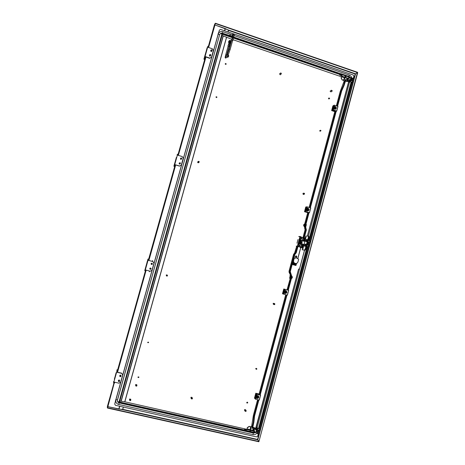 <?xml version="1.0" encoding="UTF-8"?>
<svg xmlns="http://www.w3.org/2000/svg" width="465" height="465" viewBox="0 0 465 465"><rect width="100%" height="100%" fill="white"/><g stroke="black" fill="none" stroke-linecap="round" stroke-linejoin="round"><path stroke-width="0.7" d="M107.345 406.573L107.589 407.741L114.221 383.055M107.293 407.671L114.175 383.137L113.605 383.009L113.629 381.509M178.328 154.415L178.612 154.502L205.722 57.858L205.437 57.765L178.043 155.298M148.87 259.435L149.16 259.511L175.427 165.866L175.142 165.778L148.841 259.412M146.15 270.124L117.802 371.332L117.506 371.262L145.621 271.019M214.94 24.988L225.176 28.516L228.344 30.08L228.001 31.969M296.548 263.388L295.99 265.474L295.647 265.376M294.554 253.181L296.641 246.415M301.489 237.592L302 237.737M299.919 247.281L301.977 247.676L300.779 247.589L297.774 258.819M300.704 247.572L297.693 258.802M296.461 263.417L295.914 265.451M301.523 237.627L301.971 237.755M123.289 407.055L122.673 409.659L257.773 439.803L257.564 439.431L257.79 439.791L355.562 73.836L355.196 74.034L355.556 73.819L228.629 30.097L228.443 30.382M122.655 409.322L118.999 409.113L119.79 406.271M107.897 406.643L118.999 409.113M107.339 406.584L113.937 383.084L107.339 406.584M214.452 24.75L215.423 23.25L357.515 72.29L258.947 441.454L357.707 72.662L215.347 23.529L208.587 47.494M175.363 164.848L175.142 165.778M205.652 56.875L205.437 57.765M208.622 47.506L208.57 46.605L208.308 47.401M208.57 46.605L215.063 23.448M114.71 382.213L114.495 383.119M205.931 56.974L205.687 57.846M178.362 155.391L178.612 154.508L178.328 155.38M175.648 164.936L175.392 165.854M149.126 259.499L148.858 260.458M117.767 371.32L117.5 372.262M228.6 30.085L228.501 30.405M228.629 30.097L214.946 24.965M355.556 73.819L357.446 72.557L355.562 73.836M107.514 407.724L107.502 408.055L107.584 407.759L258.929 441.465L257.773 439.803L258.947 441.454M122.719 409.328L122.638 409.653M107.502 408.055L258.854 441.75L258.929 441.465M122.673 409.659L107.892 406.672M232.302 37.665L222.375 34.265L119.586 401.905L222.375 34.276L220.532 33.457M218.829 32.876L218.515 32.87L115.442 401.109L218.562 32.782M244.509 430.044L117.54 401.58M115.733 401.173L115.442 401.109M348.634 81.712L307.371 235.929L348.715 81.741M349.785 77.736L349.616 78.056M352.453 81.142L353.051 78.992L351.819 78.434M258.383 433.194L259.191 430.177L258.383 433.194L257.006 432.985M299.408 269.235L304.523 250.118M307.946 236.098L307.371 235.929M256.163 427.62L298.6 269.014L255.419 429.34L255.773 429.858L256.058 427.591L256.79 427.759L256.511 430.026L255.581 429.991M254.971 431.741L254.855 432.497L255.035 431.828M308.028 236.098L307.452 235.935M298.6 269.014L299.489 269.258M255.285 432.595L254.855 432.497M115.523 401.126L114.716 404.085L115.43 405.294L256.57 436.902L257.732 436.158L258.389 433.177M115.46 401.109L114.716 404.085M119.831 401.022L125.195 401.876L246.886 429.323M253.431 430.799L254.477 431.038M115.704 400.092L115.541 400.679M115.541 400.051L115.46 400.975M218.597 32.794L219.434 30.039L220.619 29.429L353.307 75.051L353.923 76.237L353.045 79.015M218.637 32.806L219.434 30.039M222.043 35.462L231.704 39.258M233.087 39.728L341.438 76.789M218.161 34.131L218.381 33.34M218.004 34.079L218.463 33.062M257.825 397.046L256.924 396.831L257.825 397.046M256.808 396.785L257.79 396.523L257.895 397.046L256.918 397.302L256.808 396.785M285.917 292.27L285.074 291.886L285.917 292.27M284.964 291.84L285.65 291.526L285.975 292.299L285.289 292.613L284.964 291.84M307.993 209.872C308.045 209.186 307.789 209.018 307.22 209.36C307.167 210.046 307.429 210.215 307.993 209.872M307.115 209.314L307.499 209.058L308.045 209.924L307.661 210.186L307.115 209.314M335.213 108.304C335.323 107.642 335.085 107.444 334.498 107.706C334.387 108.374 334.626 108.572 335.213 108.304M334.399 107.665L335.253 108.386L334.399 107.665M247.148 402.934L247.711 402.859L247.148 402.934M247.787 402.824L247.031 402.917L247.787 402.824M246.706 402.603L247.299 402.103L247.7 402.614M256.244 369.059L256.802 369.088L256.244 369.059M256.878 369.071L256.232 369.332L256.128 369.036L256.767 368.768L256.878 369.071M256.232 369.332L255.692 368.617L256.325 368.356L256.756 368.762M147.876 342.525L148.463 342.635L147.876 342.525M148.556 342.635L147.771 342.49L148.556 342.635M147.678 342.368L148.445 342.112L148.538 342.409M138.169 377.359L138.744 377.516L138.169 377.359M138.837 377.522L138.07 377.313L138.837 377.522M137.983 377.057L138.773 376.9L138.843 377.318M320.385 130.52L320.92 130.584L320.385 130.52M320.984 130.613L320.798 130.903L320.263 130.526L320.449 130.235L320.984 130.613M320.78 130.915L320.17 131.217L319.641 130.839L320.449 130.235M329.075 98.185L329.598 98.324L329.075 98.185M329.656 98.371L328.953 98.179L329.656 98.371M329.493 98.603L328.86 99.004L328.47 98.359M216.33 96.825L216.876 97.028L216.33 96.825M216.952 97.08L216.219 96.813L216.952 97.08M216.888 97.202L216.591 97.603L215.969 97.127M225.595 63.571L226.13 63.804L225.595 63.571M226.205 63.868L225.513 63.502L226.205 63.868M225.856 64.403L225.229 63.961M130.659 400.365C130.624 399.638 130.316 399.516 129.741 399.987C129.776 400.714 130.084 400.836 130.659 400.365M129.642 399.923L130.752 400.377L129.642 399.923M129.514 399.348L129.566 399.017L130.717 399.185L130.799 400.034M230.698 41.373C230.756 40.676 230.483 40.49 229.89 40.81C229.832 41.507 230.105 41.699 230.698 41.373M229.791 40.786C230.483 40.391 230.809 40.606 230.78 41.432L230.762 41.461C230.076 41.85 229.745 41.635 229.774 40.815L229.791 40.786M136.733 385.944C136.815 385.223 136.536 385.049 135.896 385.427C135.815 386.148 136.094 386.322 136.733 385.944M135.809 385.351L136.913 385.578L136.815 385.973L135.704 385.735L135.809 385.351M135.6 384.968L135.693 384.52L136.797 384.753L136.908 385.52M192.26 398.831C192.429 398.127 192.179 397.924 191.522 398.22C191.353 398.918 191.597 399.121 192.26 398.831M191.435 398.133L192.417 398.243L192.324 398.865L191.336 398.749L191.435 398.133M190.941 397.901L191.022 397.25L192.004 397.36L192.4 398.209M246.014 411.287C246.235 410.612 246.02 410.392 245.363 410.618C245.136 411.293 245.357 411.513 246.014 411.287M245.276 410.525L246.136 410.572L246.061 411.327L245.2 411.281L245.276 410.525M244.52 410.363L244.584 409.589L245.439 409.636L246.119 410.549M274.71 304.47C274.966 303.819 274.763 303.581 274.106 303.75C273.856 304.401 274.054 304.639 274.71 304.47M274.025 303.668L274.617 303.569L274.751 304.529L274.152 304.627L274.025 303.668M274.152 304.627L273.315 304.255L273.188 303.302L274.617 303.569M167.307 275.948C167.586 275.286 167.371 275.03 166.673 275.193C166.394 275.861 166.604 276.111 167.307 275.948M166.598 275.111L167.377 275.117L167.365 276.018L166.58 276.007L166.598 275.111M166.348 275.826L166.319 274.891L167.324 275.077M304.401 194.044C304.633 193.399 304.43 193.167 303.79 193.33C303.558 193.975 303.761 194.207 304.401 194.044M303.697 193.266L304.435 194.12L303.697 193.266M304.174 194.254L303.209 194.457L302.971 193.347M199.032 162.18C199.212 161.5 198.974 161.274 198.311 161.5C198.131 162.18 198.369 162.407 199.032 162.18M198.23 161.442L198.241 161.431C199.032 161.181 199.316 161.454 199.09 162.256L199.072 162.279C198.282 162.523 198.003 162.244 198.23 161.442L197.852 161.774M199.014 162.326L198.619 162.669C197.834 162.913 197.555 162.634 197.782 161.837L197.794 161.826M228.606 56.102C228.687 55.411 228.425 55.213 227.815 55.509C227.734 56.201 227.995 56.399 228.606 56.102M227.722 55.48C228.42 55.114 228.745 55.335 228.693 56.149L228.67 56.189C227.966 56.556 227.641 56.329 227.693 55.515L227.722 55.48M228.67 56.184L228.059 57.137C227.362 57.503 227.042 57.282 227.094 56.474L227.118 56.434M281.238 73.737L280.395 73.296L281.238 73.737M280.29 73.278L280.389 73.127C281.029 72.854 281.331 73.081 281.296 73.807L280.29 73.278M281.174 73.982L280.319 74.801L279.546 73.952M332.219 90.82L331.353 90.535L332.219 90.82M331.237 90.53L331.44 90.227L332.277 90.867L332.068 91.175L331.237 90.53M332.045 91.187L330.946 91.913L330.115 91.274L330.342 90.96M119.79 375.982L120.575 375.046L121.01 375.796M118.412 380.887L119.197 379.952L119.639 380.8M117.668 369.768L116.895 369.849L116.913 371.21L113.605 383.009M116.913 371.21L117.506 371.343L117.517 370.297M114.198 383.143L114.471 382.16L118.924 383.183L120.691 382.131L122.667 375.063L121.661 373.151L122.667 375.063M117.506 371.343L117.232 372.325L121.673 373.366M117.267 372.209L121.661 373.151M150.817 268.171L150.956 268.375C151.183 269.159 150.898 269.444 150.096 269.229L149.904 269.107M151.561 264.463L151.265 264.3C150.927 263.626 151.142 263.26 151.904 263.207L152.311 263.539M150.149 269.264L149.869 269.072L150.55 268.026L150.986 268.41M148.684 259.208L147.98 259.046L148.312 259.29L145.063 270.874L145.644 271.025L145.917 270.06L150.282 271.223L152.014 270.229L153.956 263.295L152.921 261.545L148.626 260.4L152.979 261.586M147.986 259.052L144.766 270.514L145.063 270.874M148.312 259.29L148.893 259.447L148.631 259.261L174.852 165.912L148.661 259.278M148.893 259.447L148.62 260.412M211.854 51.016L211.058 51.534L210.819 50.418M210.552 55.661L209.756 56.178L209.517 55.062M207.024 48.116L207.931 46.256L204.798 57.422L205.361 57.608L204.844 58.991M204.623 59.782L203.926 59.142L204.798 57.422M205.361 57.608L205.617 56.678L209.831 58.084L211.505 57.224L209.831 58.084M207.931 46.256L208.489 46.448L208.227 47.378L212.435 48.796L213.377 50.534L211.505 57.224M205.571 56.852L209.692 58.352M181.623 158.972L180.844 159.373L180.728 158.181M179.403 164.064L180.315 163.697L179.513 164.11L179.414 162.907M177.043 154.955L177.659 154.153L174.468 165.528L175.038 165.697L174.753 166.272M174.66 166.604L173.887 166.203L174.468 165.528M175.038 165.697L175.305 164.75L179.595 166.034L181.298 165.104L179.595 166.034M177.659 154.153L178.229 154.328L177.967 155.269L182.245 156.566L183.21 158.292L181.298 165.104M175.288 164.825L179.496 166.139M296.031 256.849L296.095 256.314M295.914 256.517L296.164 256.895L296.478 256.674L296.228 256.296L295.914 256.517M296.903 256.796L296.281 255.843L295.496 256.395L296.112 257.348L296.903 256.796M296.281 255.843L295.229 256.366L296.112 257.348M299.413 245.677L299.431 245.386M300.529 242.515L300.727 241.736M292.456 263.417L295.211 264.184L295.077 264.695M292.787 262.19L293.915 263.19M294.362 263.318L295.449 263.492M296.501 257.912L294.264 258.226L293.636 260.551C293.409 262.103 294.019 263.08 295.467 263.492C296.728 263.579 297.571 263.01 298.007 261.778L298.629 259.458L298.373 258.988L296.501 257.912L294.624 257.941M300.96 242.777L301.268 241.626M301.204 241.504L300.82 241.393M292.898 262.905L292.752 263.457L295.571 264.242L295.426 264.794L292.601 264.004L292.456 264.556L295.63 265.439L296.071 263.795L292.607 262.859M295.63 265.439L295.269 265.381M292.752 263.457L292.462 263.405M295.571 264.242L295.211 264.184M292.601 264.004L292.311 263.957M292.456 264.556L292.165 264.504M302.831 241.015L302.558 240.608L302.971 239.115L302.285 240.521L300.297 239.882L298.85 241.486L299.297 243.614L298.809 241.498L300.297 239.894L300.913 237.586L300.105 236.958M302.192 243.829L301.651 243.881M299.268 243.724L300.64 244.311L302.244 243.858M301.186 237.005L301.872 237.813L303.035 237.429L304.715 238.01L303.93 240.94L303.238 240.771L303.726 239.539L303.238 240.771M302.831 237.522L301.837 237.801M301.773 238.196L301.553 238.998L301.773 238.196M299.908 245.148L299.693 245.956L299.908 245.148M296.222 246.101L297.397 246.177L299.954 236.633L301.239 236.807L301.128 237.214M297.984 239.539L297.007 243.183M297.397 246.421L295.734 252.617L294.996 252.542L296.641 246.369L297.972 246.584L296.263 252.768L294.827 254.576L290.265 271.595L291.555 275.652L290.596 278.611L289.654 278.361L289.788 277.25M300.605 237.499L300.855 237.133L301.163 237.22L300.913 237.586M299.164 239.568L300.111 236.929L300.704 237.133M299.384 239.632L299.053 239.568M299.297 243.614L298.687 245.892M297.397 246.177L298.582 246.712L298.693 246.299L297.676 246.008L298.071 244.538L298.46 244.642L298.065 244.567M298.28 246.183L298.518 245.846L298.385 246.212M298.071 244.538L298.181 243.236M298.402 243.3L298.792 243.404L298.46 244.642M301.553 240.138L300.768 239.882M300.134 244.23L300.454 244.265M300.977 244.212L301.634 243.939M300.756 237.499L301.064 237.586M299.722 238.394L299.425 239.632M301.384 238.9L301.396 238.283M299.78 239.737L300.111 238.499L299.756 238.394M298.518 245.846L298.693 246.299M298.106 244.544L298.443 243.305M298.42 246.212L298.733 246.299M299.512 245.846L299.547 245.229M299.727 247.06L299.123 246.328M297.925 246.688L298.356 246.694M298.594 246.665L299.384 246.305L300.268 247.101M301.291 244.235L300.907 245.671L301.192 245.811L300.46 247.316M300.309 247.403L301.64 247.63L300.309 247.403M302.587 240.55L302.918 241.056M302.302 243.881L301.593 244.212M300.907 245.671L301.593 244.27M303.226 238.795L303.529 237.47M300.466 247.322L300.925 246.066M301.936 247.671L300.582 247.345M301.204 245.712L300.878 247.368M301.895 247.211L302.413 244.439L301.93 245.671M302.837 244.573L302.948 244.177M303.732 241.225L303.814 240.934M303.936 239.597L304.313 238.173L303.755 238.01M300.599 244.311L301.006 243.701M303.395 240.777L303.93 240.94M303.761 237.981L304.43 238.173L304.04 239.632M301.977 247.676L302.762 244.549M302.081 245.677L302.436 245.782L302.006 247.246L300.989 246.956M303.668 238.336L303.459 237.882M303.75 240.876L304.081 239.638L303.726 239.539M302.436 245.782L302.767 244.544L302.413 244.439M301.297 247.043L301.128 246.59M301.337 247.043L301.029 246.956M300.843 241.323L301.541 241.707L301.192 242.84M301.541 241.707L301.39 242.899L301.39 241.701L300.832 241.358L301.419 241.486M300.471 243.904L300.041 243.59L299.629 244.003M300.489 239.847L301.093 240.475M301.994 240.452L301.616 240.143M299.396 241.091L298.914 242.887M298.972 243.038L299.559 243.253L299.193 242.945M299.634 240.289L300.309 240.463M300.338 243.898L299.995 243.619M299.861 240.574L300.169 240.463M290.288 276.565L290.044 277.466M295.734 252.617L294.299 254.425L289.73 271.444L289.887 272.746L290.921 274.641L290.369 277.954L290.898 278.099M294.996 252.542L293.566 254.343L289.015 271.293L289.166 272.589L290.201 274.472L289.957 276.629M290.596 278.611L289.654 278.361M283.981 293.165L285.231 293.502C287.161 293.084 287.434 292.165 286.045 290.747L284.26 290.247L283.516 293.02L283.981 293.165L283.708 294.182L282.488 293.77L283.76 288.98L287.027 289.864L290.369 277.954M299.158 240.806L299.448 240.887M290.09 276.995L289.84 277.413L290.09 276.995M291.846 276.884L291.52 278.099M291.7 277.931L292.113 277.094M292.34 277.03L292.049 278.122M292.386 277.134L292.136 278.053M306.191 225.287L306.034 225.868M303.599 225.368L303.872 224.461M303.982 224.397L304.22 224.961L303.657 225.484M303.877 224.874L303.564 225.339L303.877 224.874M305.377 226.217L305.336 228.234L305.831 229.826L303.761 237.539M306.011 224.031L306.359 224.665L305.708 227.089L306.359 229.977L304.29 237.691M306.359 224.665L305.877 224.525M304.511 226.577L305.052 229.844L303.017 237.429M303.93 225.548L304.174 225.118M304.081 224.426L303.802 225.531M304.238 224.88L304.22 224.467M304.406 224.025L303.814 226.031M291.898 276.565L291.445 278.372M292.16 276.477L291.613 278.506M301.25 240.475L301.215 240.475C299.228 241.44 299.169 242.515 301.035 243.701L304.034 244.671M300.925 241.219L302.047 241.736L301.657 242.974M304.052 244.59L302.151 243.811M302.366 243.823L301.256 243.712C299.384 242.521 299.443 241.445 301.436 240.481L304.912 241.376M302.267 241.748L301.785 243.009L300.535 242.457L301.018 241.196L302.047 241.736M255.395 397.837L257.087 398.453C258.656 398.319 259.144 397.523 258.546 396.058L256.151 395.012L255.395 397.837L256.843 398.174C258.331 398.092 258.848 397.337 258.395 395.907M258.401 396.581L257.511 395.68L256.465 396.011L256.169 397.093L257.058 397.999L258.11 397.668L258.401 396.581L257.639 395.825L256.587 396.151L256.296 397.238M259.307 400.051L260.615 395.157L259.162 400.045L260.615 395.157L260.261 394.756M255.814 398.156L255.535 399.191L259.162 400.045M255.535 399.191L254.896 398.61L256.209 393.727L259.214 394.442L256.203 393.721L255.785 393.25L254.477 398.121L255.779 393.245L259.104 394.006M254.896 398.61L254.477 398.121M254.89 398.604L256.203 393.721M259.069 394.134L259.528 394.785L260.237 394.832M256.349 395.238L256.628 394.204L256.209 393.727M260.476 395.151L256.849 394.291L256.575 395.326M255.093 395.825L255.18 395.512M283.516 293.02L284.94 293.403C286.806 293.055 287.12 292.154 285.882 290.701M285.748 291.003L284.568 291.241L284.284 292.311L285.179 293.136L286.213 292.84L286.498 291.776L285.748 291.003L284.719 291.293L284.429 292.363L285.179 293.136M288.684 290.369L287.271 295.141L288.695 290.369L288.265 290.236L291.898 276.687L291.363 276.373M283.708 294.182L287.271 295.141M287.021 289.869L284.266 289.143L282.976 293.944L284.266 289.143L283.772 288.986L282.488 293.764M284.499 290.323L284.772 289.306L284.272 289.143L288.265 290.236M288.562 290.334L284.999 289.37L284.725 290.387M283.086 291.526L283.168 291.218M307.731 211.023C309.068 210.139 309.08 209.221 307.772 208.274L306.365 207.861L305.633 210.593L307.917 211.011C309.382 210.192 309.44 209.267 308.092 208.233L306.633 207.82L306.9 206.82L305.767 206.983L304.505 211.703L307.72 212.674M307.859 208.57L306.668 208.855L306.389 209.907L307.121 210.697L308.312 210.407L308.591 209.355L307.859 208.57L306.836 208.832L306.557 209.884L307.289 210.674M309.492 212.708L310.643 207.907L309.498 212.697L309.027 212.761M306.127 210.604L305.86 211.61L309.376 212.65M305.86 211.61L304.511 211.697L305.767 206.983M307.737 212.592L305.069 211.627L306.336 206.902L305.069 211.627L309.039 212.714M310.643 207.907L307.132 206.861L306.865 207.867M310.771 207.965L309.504 212.708M305.098 209.5L305.185 209.198M335.474 109.269C336.242 108.275 336.079 107.456 334.986 106.799L333.608 106.34L332.888 109.025L335.689 109.165C336.625 108.194 336.509 107.334 335.352 106.584L333.905 106.165L334.172 105.177L332.899 105.927L331.644 110.577L334.8 111.658M334.091 107.223L333.626 108.368L334.352 109.176L335.544 108.833L335.817 107.799L335.096 106.997L334.091 107.223L333.818 108.264L334.538 109.066L335.544 108.833M337.979 106.427L336.73 111.089L337.857 106.346L336.718 111.1L336.195 111.391M333.417 108.874L333.155 109.862L336.614 111.007M333.155 109.862L332.289 110.199L333.533 105.549L332.283 110.205L331.655 110.565M334.852 111.466L335.149 111.152L332.289 110.199M335.155 111.147L335.625 110.891L336.224 111.275M333.608 106.34L333.905 106.165M335.149 111.152L332.283 110.205M337.857 106.346L334.405 105.195L334.143 106.183M332.231 108.421L332.306 108.124M258.319 399.848L253.983 416.018L254.529 416.14L258.86 399.976M260.208 394.948L286.975 295.066M259.662 394.82L286.44 294.92M287.73 290.102L291.363 276.541M285.719 294.729L259.04 394.244M257.587 399.673L253.408 415.262L251.559 426.725M291.468 275.983L291.886 276.1L291.898 276.687M254.529 416.14L253.884 422.191L252.501 428.335M253.983 416.018L253.332 422.069L251.954 428.207M252.85 427.021L253.198 427.097L253.21 429.149L252.565 430.27L250.373 429.776L250.368 427.724L251.007 426.603L251.019 428.649L250.373 429.776M304.616 225.606L304.761 224.624M337.573 106.247L341.659 90.983L341.147 90.809L337.055 106.078M335.753 110.932L309.824 207.663M308.533 212.488L304.935 225.909L305.464 226.06L305.15 226.618L304.18 226.478L304.935 225.909M336.271 111.106L310.353 207.82M309.056 212.644L305.464 226.06M304.18 226.478L304.22 225.711M304.587 224.351L307.76 212.522M309.115 207.454L334.899 111.298M336.358 105.846L340.235 91.39L344.298 80.678L342.089 79.928L341.101 78.033L341.897 75.801M305.15 226.618L304.622 226.461M341.147 90.809L343.583 85.252L345.379 79.503M341.659 90.983L344.1 85.426L345.896 79.684M344.809 78.655L344.815 77.545L343.745 79.376L343.74 80.486L344.809 78.655M348.488 81.381L346.727 81.509L345.512 81.096L346.884 79.364L346.884 78.254L344.815 77.545M180.443 159.036L180.56 158.373M208.105 57.794L207.797 57.672M211.691 49.796C210.947 49.912 210.854 50.249 211.412 50.807C212.156 50.685 212.249 50.354 211.691 49.796M211.389 50.877L211.017 50.04L211.703 49.761L212.075 50.598L211.389 50.877M212.052 50.639L211.558 51.487M210.465 54.492C209.703 54.486 209.558 54.8 210.029 55.434C210.785 55.44 210.936 55.126 210.465 54.492M209.994 55.504L209.709 54.701L210.482 54.457L210.767 55.259L209.994 55.504M210.744 55.3L210.25 56.137M181.524 158.054C180.751 157.972 180.565 158.269 180.961 158.949C181.728 159.024 181.92 158.728 181.524 158.054M180.92 159.001L180.751 158.147L181.553 158.007L181.716 158.873L180.92 159.001M181.652 158.937L180.815 159.367M180.234 162.831C179.473 162.68 179.257 162.959 179.589 163.668C180.35 163.82 180.565 163.541 180.234 162.831M179.542 163.721L179.432 162.89L180.269 162.791L180.374 163.628L179.542 163.721M179.147 163.831L179.24 163.099M152.206 263.521C151.439 263.353 151.206 263.632 151.503 264.353C152.27 264.521 152.503 264.248 152.206 263.521M151.456 264.393L151.427 264.364C151.148 263.568 151.421 263.271 152.241 263.475L152.264 263.492C152.561 264.289 152.293 264.591 151.456 264.393M151.34 264.26L151.282 264.248C151.003 263.457 151.276 263.161 152.096 263.364M150.858 268.363C150.09 268.183 149.852 268.462 150.143 269.183C150.91 269.363 151.148 269.09 150.858 268.363M150.096 269.229L150.026 269.154C149.817 268.369 150.108 268.09 150.893 268.311L150.951 268.369M149.968 269.072L149.893 269.02C149.684 268.241 149.968 267.956 150.753 268.183L150.794 268.218M120.761 375.737C119.97 375.615 119.743 375.906 120.063 376.615C120.853 376.737 121.086 376.447 120.761 375.737M120.028 376.65L119.796 376.173L120.795 375.674L121.028 376.144L120.028 376.65M119.778 375.685L119.894 375.267M120.853 375.191L121.028 376.08M119.336 380.637C118.54 380.591 118.337 380.899 118.726 381.573C119.528 381.62 119.732 381.306 119.336 380.637M118.691 381.614L118.412 381.097L119.371 380.568L119.65 381.079L118.691 381.614M118.401 380.585L118.511 380.184M119.499 380.12L119.645 381.009M303.331 244.352L302.204 249.821L305.156 250.17L304.622 250.019L305.261 248.926L308.394 237.22L308.347 236.104L305.883 236.081L304.156 241.277M302.204 249.821L304.622 250.019M348.314 78.922L347.599 78.881L346.931 81.381L347.646 81.422L348.314 78.922L350.494 77.469L351.017 77.643L351.185 78.725L350.36 81.794L349.471 82.369L308.353 236.104L308.882 236.255L308.929 237.371L308.394 237.22M305.261 248.926L305.796 249.083L308.929 237.371M305.796 249.083L305.156 250.17M303.68 244.514L302.529 248.816L302.913 248.845L306.057 237.092L305.668 237.092L304.534 241.329M306.034 237.197L305.668 237.092M341.043 75.144L341.856 75.138L341.473 74.842L340.659 74.848L341.043 75.144M345.361 76.626L346.181 76.62L345.797 76.324L344.983 76.33L345.361 76.626M341.101 78.033L341.583 76.824L344.449 77.806M341.293 77.893L342.089 79.928M346.931 81.381L346.053 81.079M343.623 80.253L342.287 79.794M347 78.678L347.599 78.881L347.942 78.213L341.926 76.15L341.583 76.824M341.926 76.15L342.252 75.923L339.665 75.034L340.781 74.243L349.436 77.207L347.942 78.213M233.378 38.031L339.81 74.493L340.926 73.703L349.581 76.673L349.436 77.207M340.926 73.703L340.781 74.243M348.599 80.794L347.646 81.422M351.185 78.725L350.662 78.544L349.843 81.613L348.948 82.195L349.041 81.852M350.662 78.544L350.494 77.469M350.36 81.794L349.843 81.613M339.805 74.499L339.665 75.034M349.471 82.369L348.948 82.195M246.101 430.23L245.363 429.858L246.101 430.23M250.693 431.258L249.949 430.886L250.693 431.258M250.78 426.742L249.176 426.382L247.31 427.568L246.857 429.811M247.31 427.568L247.124 428.875L250.222 429.573M254.216 427.666L254.884 427.963L254.175 430.613L253.506 430.317L254.216 427.666L253.384 427.48M250.699 426.87L249.176 426.382M247.432 427.736L249.298 426.55M255.599 428.317L253.355 427.329M252.78 430.148L253.506 430.317L253.477 431.061L247.089 429.619L247.124 428.875M247.089 429.619L244.538 429.294L245.2 430.288L254.39 432.357L253.477 431.061M244.538 429.294L244.387 429.863L245.049 430.863L254.239 432.927L254.39 432.357M245.049 430.863L245.2 430.288M254.175 430.613L255.518 432.502L256.07 432.624L256.82 431.572L257.691 428.312L257.139 428.189L256.267 431.444L255.518 432.502M255.483 428.794L254.884 427.963M256.511 427.695L257.133 427.556L257.691 428.312M256.581 427.434L257.139 428.189M256.82 431.572L256.267 431.444M350.389 81.689L352.4 82.218L352.662 81.212L350.697 80.544M348.581 81.695L349.575 81.718L350.093 79.713L349.099 79.689L348.5 81.247L348.581 81.695L348.878 81.485L349.401 79.474M348.64 80.939L349.023 79.997L348.64 80.939M309.527 241.969L309.911 240.998L308.097 240.475M305.871 241.631L306.83 241.684L307.226 239.62L306.266 239.574L305.749 241.097L306.121 241.48L306.516 239.417M305.871 240.829L306.202 239.917L305.871 240.829M306.563 246.218L308.504 246.619L308.673 245.625L306.859 245.107M304.633 246.27L305.65 246.241L305.987 244.253L304.97 244.282L304.505 245.84L304.633 246.27L304.935 246.037L305.273 244.049M304.627 245.526L305.139 244.677L304.627 245.526M259.301 430.119L259.505 429.09M255.518 429.085L255.802 428.125L255.75 429.335L255.518 429.085M229.065 46.5L228.135 46.215M229.053 46.547L228.123 46.262M229.611 45.367L228.257 44.954M229.559 44.948L228.53 44.599L228.803 43.623M229.838 43.943L228.809 43.588M230.53 42.908L229.791 43.809L230.501 42.925M228.722 42.321L228.873 43.547M228.652 42.112L228.838 43.565M232.576 40.722L232.244 40.257L231.617 40.426M232.558 40.769L232.262 40.228L231.431 40.228L231.605 40.478M232.831 40.658L233.151 39.496L232.581 39.095L231.768 39.066L231.431 40.228M232.541 37.648L233.378 38.066L233.093 39.089L232.018 38.769L232.471 36.927M232.791 36.863L232.599 37.653M232.86 36.148L232.401 37.601M229.21 40.763L228.722 41.42C228.937 43.013 229.669 43.355 230.913 42.449L231.035 41.647M228.763 41.275L228.664 41.507C228.885 43.105 229.611 43.448 230.855 42.542L230.855 42.542M232.157 36.107L229.873 35.323L230.245 34.131L229.873 35.323M232.395 35.59L232.512 35.195M232.483 35.834L232.471 35.52M232.436 35.602L232.424 36.2M232.419 36.096L232.424 35.561M232.349 36.444L232.361 36.125M232.366 36.537L232.331 35.846M232.244 36.776L232.116 36.328M231.989 36.7L232.093 36.375M232.082 36.351L222.508 33.218C221.305 32.905 220.398 33.265 219.794 34.317L219.672 34.637M232.192 36.764L232.924 34.451M232.634 34.352L232.605 34.66M232.977 34.491L232.64 34.311L232.826 34.73M232.64 34.311L232.692 35.154M230.262 42.635L229.908 42.71M229.518 42.617L229.065 42.141M232.523 35.968L232.686 35.485M232.721 35.357L232.796 35.009M232.204 36.84L232.506 36.938L232.977 35.811L233.279 34.462L232.977 34.358M230.594 41.74L229.948 41.984L229.716 40.972M230.274 40.542C229.036 40.804 228.902 41.391 229.867 42.303C230.867 42.309 231.175 41.833 230.78 40.868M230.349 40.397L229.292 40.629L229.013 41.699L229.797 42.53L230.855 42.292L231.134 41.228L230.349 40.397M230.855 42.292L229.664 42.745L228.879 41.92L229.292 40.629M228.699 42.449L228.629 41.728M234.133 34.927L233.546 37.119L232.808 36.991M234.058 35.788L233.947 36.119M118.732 404.463L252.995 434.618C255.256 434.885 256.796 433.903 257.616 431.671L257.598 431.613M218.387 33.59C219.416 31.8 220.939 31.167 222.956 31.701L222.921 31.742C220.904 31.213 219.393 31.829 218.387 33.59L115.709 400.545C115.756 402.58 116.756 403.882 118.703 404.457L252.995 434.618L253.355 433.066L255.471 432.438M257.139 427.568L304.604 250.124M350.122 77.719L349.511 76.928M340.81 73.784L233.593 37.02M218.172 34.166L219.666 34.66L117.349 400.563C117.389 401.766 117.988 402.545 119.145 402.888L253.355 433.066M228.077 31.998L228.518 30.417L355.196 74.034L257.564 439.431L122.743 409.334L123.376 407.073M124.841 401.824L226.554 37.456M226.478 37.415L124.754 401.812M121.173 401.324L223.305 35.892M224.717 30.841L225.345 28.586M225.176 28.516L224.543 30.783M223.13 35.834L120.993 401.283M119.61 406.23L118.813 409.078M205.966 56.98L205.716 57.858M175.683 164.941L175.427 165.866M149.16 259.511L148.893 260.47M146.184 270.13L145.917 271.078M117.802 371.332L117.535 372.273M114.745 382.224L114.495 383.114M117.488 370.407L145.388 270.956L117.488 370.407M205.077 58.16L178.112 154.287L205.082 58.154M208.378 46.407L214.458 24.726L208.372 46.407M122.655 411.432L122.737 411.136M221.939 33.939L119.04 401.917M352.732 78.748L352.121 81.032M351.813 82.177L309.399 240.847M309.103 241.963L308.161 245.479M307.865 246.595L259.127 428.916M258.813 430.096L257.982 433.206M352.15 82.288L309.742 240.946M308.527 245.584L309.469 242.067L308.504 245.578M308.208 246.688L259.482 428.997M115.407 401.626L115.832 401.719M117.947 402.196L244.997 430.782M254.256 432.869L254.663 432.956M256.668 433.409L258.366 433.793M254.32 432.252L254.808 432.363M218.782 32.347L219.184 32.486M221.171 33.166L232.448 37.031M232.762 37.136L340.438 74.045M349.453 77.138L349.843 77.266M351.743 77.922L353.33 78.463M348.866 77.591L349.663 77.864M116.163 372.988L114.442 378.783M116.157 373.011L114.367 379.423M116.157 372.68L114.448 379.085L116.099 372.756M114.448 379.085L116.157 372.721M147.3 262.051L145.655 267.91M147.26 261.626L147.98 259.046M147.376 261.725L145.615 268.032M149.306 271.787L149.509 271.014M152.218 261.353L152.66 260.551M147.021 261.975L147.341 261.917M206.338 50.685L204.617 56.684M203.932 59.119L204.647 56.602M206.326 50.702L207.03 48.081L206.361 50.639M206.663 49.895L205.024 55.783M204.949 55.998L205.048 55.701M176.34 157.501L174.654 163.599M174.596 163.668L173.887 166.203L174.817 163.407M176.561 157.187L174.828 163.378M176.421 157.658L174.857 163.302M174.718 163.506L176.247 157.798M293.636 260.551L293.241 260.499M295.67 258.104L294.845 257.999M294.612 257.947L293.95 257.86M294.264 258.226L293.863 258.174M301.634 243.991L300.919 244.27M298.989 236.493L300.082 236.505M299.954 236.633L298.768 236.621M297.524 246.409L296.391 246.334M300.698 239.835L301.64 240.138M302 240.417L302.273 240.736M301.419 244.206L301.018 245.7M302.785 239.109L302.384 240.603M303.11 237.441L302.767 238.719M302.884 238.743L303.226 237.464M291.026 275.507L290.305 275.338M295.217 253.309L294.479 253.233M295.077 253.39L294.339 253.315M294.299 254.425L293.566 254.343M289.73 271.444L289.015 271.293M289.887 272.746L289.166 272.589M290.921 274.641L290.201 274.472M305.831 229.826L305.052 229.844M305.185 226.937L304.406 226.967M305.336 228.234L304.558 228.257M305.726 228.96L304.953 228.983M255.314 399.098L255.593 398.063M283.481 294.118L283.755 293.101M284.94 293.403L285.231 293.502M305.627 211.563L305.894 210.558M307.772 208.274L308.092 208.233M332.917 109.839L333.184 108.857M334.986 106.799L335.352 106.584M252.803 425.027L253.355 425.15M253.332 422.069L253.884 422.191M253.762 417.239L254.309 417.361M345.088 82.683L344.571 82.503M344.1 85.426L343.583 85.252M342.071 89.844L341.554 89.669M228.309 54.533L226.281 57.753L225.734 57.951L225.449 57.23L227.478 53.969L229.175 49.191L229.745 49.197L230.134 49.488L228.327 54.504L227.774 54.707L227.495 53.94M228.199 45.983L225.763 54.725L226.693 55.015L226.589 55.399M115.855 399.633L117.436 400.005L117.349 400.563M119.145 402.888L118.715 404.486C116.762 403.911 115.762 402.597 115.709 400.545M256.785 431.613L257.616 431.671L258.087 429.927M219.666 34.66L117.436 400.005M230.198 34.189L222.956 31.701L222.508 33.218M351.011 79.358L351.656 79.835M349.18 75.092L348.89 76.434M353.051 78.992L352.476 81.154M352.168 82.299L309.766 240.951M308.231 246.694L259.505 429.003M247.107 403.114L246.694 402.591M147.771 342.664L147.667 342.321M138.053 377.475L137.977 377.016M329.104 97.952L328.453 98.371M216.266 96.72L215.946 97.156M226.159 63.949L225.827 64.461M225.513 63.502L225.17 64.036M129.59 400.202L129.508 399.296M229.774 40.815L229.588 41.123M135.704 385.735L135.594 384.91M191.336 398.749L190.923 397.866M245.2 411.281L244.509 410.339M303.936 193.138L302.953 193.353M227.693 55.515L227.094 56.474M280.389 73.127L279.523 73.976M331.44 90.227L330.324 90.971M145.493 267.933L144.766 270.514M203.926 59.142L204.955 55.986M206.57 50.22L204.71 56.48M294.659 257.947L293.95 257.854M300.268 239.946L298.844 241.509L299.303 243.561M300.128 236.493L298.943 236.482M297.896 246.694L298.408 246.723M302.488 237.417L303.035 237.429M290.416 276.605L290.084 276.512M290.172 277.5L289.84 277.413M304.575 224.572L305.028 224.705M304.25 225.659L304.947 225.862M287.405 295.176L288.695 290.369M331.644 110.577L332.888 105.939M252.303 426.893L251.007 426.603M343.74 80.486L344.995 80.916M211.017 50.04L210.645 50.749M209.709 54.701L209.343 55.393M180.751 158.147L180.501 158.443M119.796 376.173L119.778 375.615M118.412 381.097L118.401 380.521M309.591 242.102L307.801 241.585M259.371 430.218L257.302 429.753M259.604 429.021L257.622 428.573M225.763 54.725C224.798 58.683 225.153 57.201 225.566 58.113L226.263 57.782M230.134 49.482L232.645 40.467M229.175 49.191L231.686 40.176M229.129 46.267L226.693 55.01M229.315 46.448L229.617 45.349M228.536 44.588L228.28 44.902M229.565 44.907L229.623 45.308M229.565 44.919L229.844 43.925M227.955 46.029L228.263 44.931M233.093 39.072L233.145 39.49M234.209 34.834L233.296 34.52M232.029 38.746L231.768 39.066M230.245 34.131L232.558 34.927M234.081 35.695L234.209 35.009M233.57 37.072L234.005 35.968M258.401 428.747L307.156 246.392M307.452 245.276L308.394 241.759M308.69 240.643L351.127 81.939M351.43 80.794L351.703 79.777C352.081 77.55 351.261 75.987 349.262 75.074L234.116 35.538M219.666 34.654L219.794 34.317"/></g></svg>
